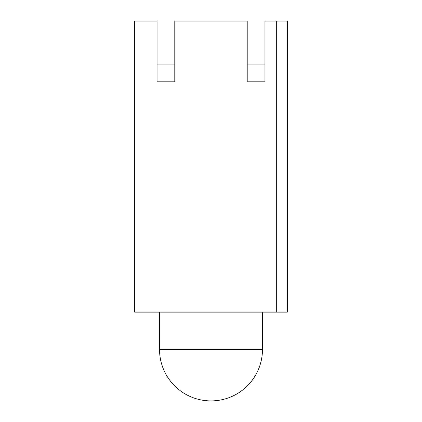 <?xml version="1.0" encoding="UTF-8"?>
<svg xmlns="http://www.w3.org/2000/svg" width="422" height="422" viewBox="0 0 422 422"><rect width="100%" height="100%" fill="white"/><g stroke="black" fill="none" stroke-linecap="round" stroke-linejoin="round"><path stroke-width="0.63" d="M287.313 21.1L287.313 312.164L134.687 312.164L134.687 21.1L157.047 21.1L157.047 81.799L174.792 81.799L174.792 21.1L247.208 21.1L247.208 81.799L264.953 81.799L264.953 21.1L287.313 21.1M276.668 312.164L276.668 21.1M157.047 64.049L174.792 64.049M247.208 64.049L264.953 64.049M211 400.9A51.468 51.468 0 0 0 262.468 349.432A51.468 51.468 0 0 1 211 400.9A51.468 51.468 0 0 1 159.532 349.432L262.468 349.432L262.468 312.164M159.532 349.432L159.532 312.164"/></g></svg>
